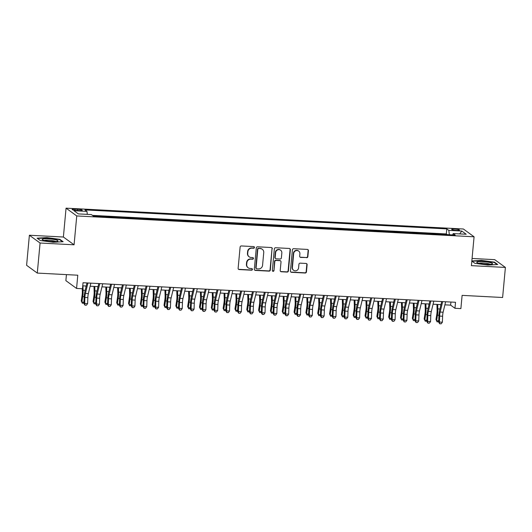 <?xml version="1.0" encoding="UTF-8"?>
<svg xmlns="http://www.w3.org/2000/svg" width="532" height="532" viewBox="0 0 532 532"><rect width="100%" height="100%" fill="white"/><g stroke="black" fill="none" stroke-linecap="round" stroke-linejoin="round"><path stroke-width="0.8" d="M254.449 247.466A0.838 0.805 126.1 0 0 253.711 246.595L241.382 245.95A1.197 1.15 126.1 0 0 240.112 247.067L238.137 268.314A1.197 1.15 126.1 0 0 239.187 269.558L251.523 270.203A0.838 0.805 126.1 0 0 252.095 268.7A0.838 0.805 126.1 0 0 251.676 268.554L250.08 268.467A3.837 3.671 126.1 0 1 246.715 264.497L246.881 262.728A3.837 3.671 126.1 0 1 250.944 259.144L252.54 259.23A0.838 0.805 126.1 0 0 253.112 257.721A0.838 0.805 126.1 0 0 252.693 257.574L251.097 257.495A3.837 3.671 126.1 0 1 247.732 253.518L247.899 251.749A3.837 3.671 126.1 0 1 251.962 248.165L253.558 248.251A0.838 0.805 126.1 0 0 254.449 247.466M249.189 256.816L248.896 256.61A3.837 3.671 126.1 0 1 247.447 253.312L247.606 251.536A3.837 3.671 126.1 0 1 251.676 247.959L253.272 248.038A0.838 0.805 126.1 0 0 253.97 246.655M238.456 269.232A1.197 1.15 126.1 0 0 238.901 269.345L251.23 269.997A0.838 0.805 126.1 0 0 251.935 268.613M248.171 267.796L247.879 267.583A3.837 3.671 126.1 0 1 246.429 264.284L246.589 262.515A3.837 3.671 126.1 0 1 250.652 258.931L252.248 259.018A0.838 0.805 126.1 0 0 252.953 257.634M454.654 229.033A3.91 0.605 5.3 0 0 451.681 229.345A3.91 0.605 5.3 0 0 456.503 230.383A3.91 0.605 5.3 0 0 459.475 230.07A3.91 0.605 5.3 0 0 454.654 229.033M306.592 257.734A1.197 1.15 126.1 0 0 307.862 256.617L308.42 250.652A1.197 1.15 126.1 0 0 307.363 249.415L293.671 248.697A1.197 1.15 126.1 0 0 292.401 249.814L290.425 271.061A1.197 1.15 126.1 0 0 291.476 272.304L305.175 273.022A1.197 1.15 126.1 0 0 306.445 271.899L307.117 264.703A1.197 1.15 126.1 0 0 306.06 263.46L300.201 263.154A1.197 1.15 126.1 0 0 298.931 264.271L298.598 267.842A3.212 3.072 126.1 0 1 293.604 270.276A3.212 3.072 126.1 0 1 292.387 267.516L293.691 253.531A3.212 3.072 126.1 0 1 298.685 251.097A3.212 3.072 126.1 0 1 299.895 253.857L299.682 256.185A1.197 1.15 126.1 0 0 300.733 257.428L306.306 257.521A1.197 1.15 126.1 0 0 307.576 256.404L308.128 250.446A1.197 1.15 126.1 0 0 307.809 249.528M40.08 243.018L74.074 244.806L63.388 237.019L29.386 235.237L40.08 243.018L37.287 273.082L77.792 275.21L76.561 288.437L82.473 288.75L83.032 282.731L455.525 302.282L454.973 308.294L460.885 308.6L462.108 295.373L502.614 297.501L505.4 267.436L494.713 259.649L472.07 258.466M74.074 244.806L76.754 215.945L474.079 236.793L471.405 265.654L505.4 267.436M272.317 248.757A1.197 1.15 126.1 0 0 271.267 247.52L257.568 246.801A1.197 1.15 126.1 0 0 256.298 247.919L254.329 269.165A1.197 1.15 126.1 0 0 255.38 270.409L269.079 271.127A1.197 1.15 126.1 0 0 270.349 270.01L272.032 248.55A1.197 1.15 126.1 0 0 271.712 247.633M275.623 247.746L289.315 248.464A1.197 1.15 126.1 0 1 290.366 249.708L288.397 270.954A1.197 1.15 126.1 0 1 287.127 272.071L281.262 271.766A1.197 1.15 126.1 0 1 280.211 270.522L281.016 261.91A1.197 1.15 126.1 0 0 279.965 260.667L276.075 260.461A1.197 1.15 126.1 0 0 274.805 261.584L273.973 270.555A0.838 0.805 126.1 0 1 272.663 271.187A0.838 0.805 126.1 0 1 272.344 270.469L274.352 248.87A1.197 1.15 126.1 0 1 275.623 247.746M37.287 273.082L26.6 265.302L29.386 235.237M76.768 210.439L79.368 210.572A3.791 0.585 5.3 0 0 82.247 210.273A3.791 0.585 5.3 0 0 77.579 209.269L74.972 209.136A3.791 0.585 5.3 0 0 72.099 209.435A3.791 0.585 5.3 0 0 76.768 210.439M76.754 215.945L66.061 208.158L463.392 229.006L474.079 236.793M447.239 234.619L446.308 233.947L446.78 228.893L84.927 209.907L86.949 211.384L87.328 214.369M446.78 228.893L448.802 230.369L461.809 231.048L466.198 234.246L453.191 233.568L455.212 235.038L93.366 216.052L91.344 214.582L78.337 213.897L73.941 210.699L86.949 211.384M446.308 233.947L92.442 215.38M66.434 274.612L65.875 280.65L76.561 288.437M63.388 237.019L66.061 208.158M444.892 304.836L450.637 305.135L454.973 308.294M82.746 285.83L86.231 286.017M90.134 286.223L98.054 286.635M101.958 286.841L109.878 287.26M113.782 287.46L121.708 287.878M125.612 288.085L133.532 288.497M137.436 288.703L145.356 289.115M149.259 289.322L157.179 289.74M161.083 289.947L169.01 290.359M172.907 290.565L180.833 290.977M184.737 291.184L192.657 291.603M196.561 291.802L204.481 292.221M208.384 292.427L216.305 292.839M220.208 293.046L228.135 293.465M232.038 293.664L239.959 294.083M243.862 294.289L251.782 294.701M255.686 294.908L263.606 295.32M267.51 295.526L275.436 295.945M279.333 296.151L287.26 296.563M291.164 296.77L299.084 297.182M302.987 297.388L310.907 297.807M314.811 298.006L322.731 298.425M326.635 298.632L334.562 299.044M338.465 299.25L346.385 299.669M350.289 299.868L358.209 300.287M362.112 300.494L370.033 300.906M373.936 301.112L381.863 301.531M385.76 301.73L393.687 302.149M397.59 302.356L405.51 302.768M409.414 302.974L417.334 303.386M421.238 303.592L429.164 304.011M433.061 304.218L440.988 304.63M450.923 302.036L450.637 305.135M453.191 233.568L452.652 234.905M449.347 234.732L448.802 230.369M461.809 231.048L459.681 233.907M53.326 242.279L63.128 241.708L59.91 239.36L46.889 237.591L37.087 238.163L40.306 240.511L53.326 242.279M471.824 261.086L474.883 263.313L487.904 265.082L497.706 264.51L494.487 262.163L481.46 260.394L471.837 260.953M59.863 239.826L59.91 239.36M494.441 262.628L494.487 262.163M254.648 270.083A1.197 1.15 126.1 0 0 255.094 270.196L268.786 270.914A1.197 1.15 126.1 0 0 270.057 269.797L272.032 248.55M258.692 248.517A0.838 0.805 126.1 0 0 257.807 249.302L256.078 267.955A0.838 0.805 126.1 0 0 256.81 268.82L258.492 268.913A3.837 3.671 126.1 0 0 262.562 265.328L263.739 252.58A3.837 3.671 126.1 0 0 260.381 248.61L258.406 248.311A0.838 0.805 126.1 0 0 257.515 249.096L257.807 249.302M256.391 268.673L256.105 268.467A0.838 0.805 126.1 0 1 255.786 267.742L257.515 249.096M262.289 249.282L261.997 249.069A3.837 3.671 126.1 0 0 260.088 248.397L260.381 248.61M258.406 248.311L260.088 248.397M280.53 271.44A1.197 1.15 126.1 0 0 280.976 271.553L286.834 271.865A1.197 1.15 126.1 0 0 288.111 270.741L290.08 249.495A1.197 1.15 126.1 0 0 289.76 248.584M280.557 260.88L280.271 260.667A1.197 1.15 126.1 0 0 279.672 260.454L275.782 260.254A1.197 1.15 126.1 0 0 274.512 261.372L273.973 270.555M272.53 271.067A0.838 0.805 126.1 0 0 273.681 270.342M281.84 252.966A3.212 3.072 126.1 0 0 277.485 249.967A3.212 3.072 126.1 0 0 275.636 252.64L275.177 257.568A1.197 1.15 126.1 0 0 276.228 258.811L280.118 259.011A1.197 1.15 126.1 0 0 281.388 257.894L281.84 252.966M280.63 250.206L280.337 250A3.212 3.072 126.1 0 0 275.343 252.427L275.636 252.64M275.629 258.599L275.343 258.386A1.197 1.15 126.1 0 1 274.884 257.355L275.343 252.427M300.001 257.102A1.197 1.15 126.1 0 0 300.44 257.215L306.306 257.521M298.685 251.097L298.392 250.885A3.212 3.072 126.1 0 0 293.398 253.318L293.691 253.531M293.604 270.276L293.318 270.063A3.212 3.072 126.1 0 1 292.101 267.303L293.398 253.318M290.745 271.972A1.197 1.15 126.1 0 0 291.19 272.091L304.889 272.81A1.197 1.15 126.1 0 0 306.159 271.692L306.824 264.49A1.197 1.15 126.1 0 0 306.505 263.579M82.254 288.736L82.327 291.197A6.111 1.516 93 0 1 82.074 295.413L81.23 300.919L81.875 302.096L82.719 296.597A9.17 2.274 -87 0 0 83.098 290.266L82.965 285.844M83.93 302.987L82.34 303.253L81.23 300.919M82.34 303.253L81.875 302.096L83.956 302.209M85.958 287.16L85.918 285.997M90.872 283.144L88.359 293.591A6.111 1.516 -87 0 0 87.847 297.621L87.634 303.579L84.674 303.426L84.967 305.168L86.457 305.168L85.273 305.102M87.92 282.991L85.406 293.431A6.111 1.516 -87 0 0 84.894 297.468L84.674 303.426L83.91 303.579L84.123 297.621A9.17 2.274 93 0 1 84.894 291.569L86.969 282.944M83.91 303.579L84.967 305.168M86.457 305.168L87.634 303.579M48.206 238.808A7.947 1.23 5.3 0 0 42.44 239.799A7.947 1.23 5.3 0 0 51.963 241.541A7.947 1.23 5.3 0 0 57.669 241.215A7.947 1.23 5.3 0 0 55.813 239.846A7.947 1.23 5.3 0 0 48.206 238.808M55.76 241.548A6.018 0.931 5.3 0 0 48.558 240.238A6.018 0.931 5.3 0 0 44.249 240.477M37.493 238.456L46.962 237.904L59.584 239.619L62.497 241.741M477.064 261.943A7.947 1.23 5.3 0 0 477.011 262.602A7.947 1.23 5.3 0 0 484.546 264.198A7.947 1.23 5.3 0 0 492.246 264.012A7.947 1.23 5.3 0 0 492.253 264.012A7.947 1.23 5.3 0 0 486.88 261.997A7.947 1.23 5.3 0 0 477.064 261.943M472.064 261.259L481.54 260.707L494.155 262.422L497.074 264.544M490.338 264.351A6.018 0.931 5.3 0 0 484.645 263.147A6.018 0.931 5.3 0 0 478.827 263.28M93.991 286.422L94.157 291.815A6.111 1.516 93 0 1 93.898 296.038L93.053 301.538L93.699 302.721L94.543 297.215A9.17 2.274 -87 0 0 94.922 290.884L94.789 286.462M95.753 303.606L94.164 303.872L93.053 301.538M94.164 303.872L93.699 302.721L95.787 302.828M97.782 287.779L97.748 286.622M105.815 287.041L105.981 292.434A6.111 1.516 93 0 1 105.728 296.657L104.877 302.156L105.522 303.34L106.367 297.834A9.17 2.274 -87 0 0 106.746 291.509L106.613 287.087M107.577 304.224L105.994 304.497L104.877 302.156M105.994 304.497L105.522 303.34L107.61 303.446M109.605 288.397L109.572 287.24M117.639 287.666L117.805 293.059A6.111 1.516 93 0 1 117.552 297.275L116.708 302.781L117.346 303.958L118.19 298.459A9.17 2.274 -87 0 0 118.576 292.128L118.443 287.706M119.407 304.849L117.818 305.115L116.708 302.781M117.818 305.115L117.346 303.958L119.434 304.071M121.429 289.022L121.396 287.859M129.469 288.284L129.628 293.677A6.111 1.516 93 0 1 129.376 297.893L128.531 303.4L129.17 304.583L130.021 299.077A9.17 2.274 -87 0 0 130.4 292.746L130.267 288.324M131.231 305.468L129.642 305.734L128.531 303.4M129.642 305.734L129.17 304.583L131.258 304.69M133.259 289.641L133.219 288.484M102.696 283.769L100.182 294.209A6.111 1.516 -87 0 0 99.67 298.239L99.457 304.204L96.498 304.045L96.791 305.787L98.28 305.787L97.097 305.727M99.743 283.609L97.23 294.056A6.111 1.516 -87 0 0 96.718 298.086L96.498 304.045L95.733 304.204L95.953 298.239A9.17 2.274 93 0 1 96.718 292.194L98.792 283.563M95.733 304.204L96.791 305.787M98.28 305.787L99.457 304.204M114.526 284.387L112.013 294.828A6.111 1.516 -87 0 0 111.501 298.864L111.281 304.823L108.322 304.67L108.614 306.405L110.104 306.405L108.92 306.346M111.567 284.234L109.053 294.675A6.111 1.516 -87 0 0 108.541 298.705L108.322 304.67L107.557 304.823L107.777 298.864A9.17 2.274 93 0 1 108.541 292.813L110.623 284.181M107.557 304.823L108.614 306.405M110.104 306.405L111.281 304.823M126.35 285.006L123.836 295.453A6.111 1.516 -87 0 0 123.324 299.483L123.105 305.441L120.152 305.288L120.445 307.031L121.934 307.031L120.751 306.964M123.391 284.853L120.877 295.293A6.111 1.516 -87 0 0 120.365 299.33L120.152 305.288L119.381 305.441L119.6 299.483A9.17 2.274 93 0 1 120.372 293.431L122.446 284.8M119.381 305.441L120.445 307.031M121.934 307.031L123.105 305.441M138.174 285.631L135.66 296.071A6.111 1.516 -87 0 0 135.148 300.101L134.929 306.06L131.976 305.907L132.269 307.649L133.758 307.649L132.574 307.582M135.214 285.471L132.707 295.918A6.111 1.516 -87 0 0 132.195 299.948L131.976 305.907L131.211 306.06L131.424 300.101A9.17 2.274 93 0 1 132.195 294.056L134.27 285.425M131.211 306.06L132.269 307.649M133.758 307.649L134.929 306.06M141.293 288.903L141.452 294.296A6.111 1.516 93 0 1 141.199 298.519L140.355 304.018L141 305.202L141.845 299.696A9.17 2.274 -87 0 0 142.224 293.365L142.091 288.949M143.055 306.086L141.465 306.359L140.355 304.018M141.465 306.359L141 305.202L143.081 305.308M145.083 290.259L145.05 289.102M149.997 286.249L147.484 296.69A6.111 1.516 -87 0 0 146.972 300.726L146.759 306.685L143.8 306.525L144.092 308.267L145.582 308.267L144.398 308.208M147.045 286.096L144.531 296.537A6.111 1.516 -87 0 0 144.019 300.567L143.8 306.525L143.035 306.685L143.254 300.726A9.17 2.274 93 0 1 144.019 294.675L146.094 286.043M143.035 306.685L144.092 308.267M145.582 308.267L146.759 306.685M153.116 289.528L153.282 294.914A6.111 1.516 93 0 1 153.023 299.137L152.179 304.643L152.824 305.82L153.668 300.321A9.17 2.274 -87 0 0 154.047 293.99L153.914 289.568M154.879 306.711L153.289 306.977L152.179 304.643M153.289 306.977L152.824 305.82L154.912 305.933M156.907 290.878L156.874 289.721M161.821 286.868L159.314 297.308A6.111 1.516 -87 0 0 158.802 301.345L158.583 307.303L155.623 307.15L155.916 308.886L157.405 308.886L156.222 308.826M158.869 286.715L156.355 297.155A6.111 1.516 -87 0 0 155.843 301.192L155.623 307.15L154.859 307.303L155.078 301.345A9.17 2.274 93 0 1 155.843 295.293L157.924 286.662M154.859 307.303L155.916 308.886M157.405 308.886L158.583 307.303M164.94 290.146L165.106 295.539A6.111 1.516 93 0 1 164.854 299.755L164.009 305.262L164.647 306.439L165.492 300.939A9.17 2.274 -87 0 0 165.878 294.608L165.738 290.186M166.709 307.33L165.12 307.596L164.009 305.262M165.12 307.596L164.647 306.439L166.735 306.552M168.73 291.503L168.697 290.346M173.651 287.486L171.138 297.933A6.111 1.516 -87 0 0 170.626 301.963L170.406 307.922L167.454 307.769L167.746 309.511L169.229 309.511L168.052 309.444M170.692 287.333L168.179 297.774A6.111 1.516 -87 0 0 167.666 301.81L167.454 307.769L166.682 307.922L166.902 301.963A9.17 2.274 93 0 1 167.666 295.918L169.748 287.287M166.682 307.922L167.746 309.511M169.229 309.511L170.406 307.922M176.77 290.765L176.93 296.158A6.111 1.516 93 0 1 176.677 300.38L175.833 305.88L176.471 307.064L177.322 301.558A9.17 2.274 -87 0 0 177.701 295.227L177.568 290.811M178.533 307.948L176.943 308.221L175.833 305.88M176.943 308.221L176.471 307.064L178.559 307.17M180.554 292.121L180.521 290.964M185.475 288.111L182.961 298.552A6.111 1.516 -87 0 0 182.449 302.582L182.23 308.547L179.277 308.387L179.57 310.129L181.06 310.129L179.876 310.07M182.516 287.952L180.002 298.399A6.111 1.516 -87 0 0 179.497 302.429L179.277 308.387L178.513 308.547L178.725 302.582A9.17 2.274 93 0 1 179.497 296.537L181.572 287.905M178.513 308.547L179.57 310.129M181.06 310.129L182.23 308.547M188.594 291.39L188.754 296.776A6.111 1.516 93 0 1 188.501 300.999L187.656 306.498L188.301 307.682L189.146 302.183A9.17 2.274 -87 0 0 189.525 295.852L189.392 291.43M190.356 308.567L188.767 308.839L187.656 306.498M188.767 308.839L188.301 307.682L190.383 307.789M192.385 292.74L192.345 291.583M200.418 292.008L200.584 297.401A6.111 1.516 93 0 1 200.325 301.617L199.48 307.124L200.125 308.301L200.97 302.801A9.17 2.274 -87 0 0 201.349 296.47L201.216 292.048M202.18 309.192L200.591 309.458L199.48 307.124M200.591 309.458L200.125 308.301L202.213 308.414M204.208 293.365L204.175 292.208M212.241 292.627L212.408 298.02A6.111 1.516 93 0 1 212.155 302.243L211.304 307.742L211.949 308.926L212.793 303.42A9.17 2.274 -87 0 0 213.172 297.089L213.039 292.667M214.004 309.81L212.421 310.076L211.304 307.742M212.421 310.076L211.949 308.926L214.037 309.032M216.032 293.983L215.999 292.826M224.065 293.252L224.231 298.638A6.111 1.516 93 0 1 223.979 302.861L223.134 308.361L223.773 309.544L224.617 304.038A9.17 2.274 -87 0 0 225.003 297.714L224.87 293.292M225.834 310.429L224.245 310.701L223.134 308.361M224.245 310.701L223.773 309.544L225.861 309.651M227.856 294.602L227.822 293.445M235.895 293.87L236.055 299.263A6.111 1.516 93 0 1 235.802 303.479L234.958 308.986L235.596 310.163L236.447 304.663A9.17 2.274 -87 0 0 236.826 298.332L236.693 293.91M237.658 311.054L236.068 311.32L234.958 308.986M236.068 311.32L235.596 310.163L237.684 310.276M239.686 295.227L239.646 294.063M247.719 294.489L247.879 299.882A6.111 1.516 93 0 1 247.626 304.098L246.782 309.604L247.427 310.788L248.271 305.282A9.17 2.274 -87 0 0 248.65 298.951L248.517 294.529M249.481 311.672L247.892 311.938L246.782 309.604M247.892 311.938L247.427 310.788L249.508 310.894M251.51 295.845L251.476 294.688M259.543 295.107L259.709 300.5A6.111 1.516 93 0 1 259.456 304.723L258.605 310.223L259.25 311.406L260.095 305.9A9.17 2.274 -87 0 0 260.474 299.569L260.341 295.154M261.305 312.291L259.722 312.563L258.605 310.223M259.722 312.563L259.25 311.406L261.338 311.513M263.333 296.464L263.3 295.307M271.367 295.732L271.533 301.125A6.111 1.516 93 0 1 271.28 305.341L270.436 310.848L271.074 312.025L271.918 306.525A9.17 2.274 -87 0 0 272.304 300.194L272.165 295.772M273.135 312.916L271.546 313.182L270.436 310.848M271.546 313.182L271.074 312.025L273.162 312.138M275.157 297.082L275.124 295.925M283.197 296.351L283.357 301.744A6.111 1.516 93 0 1 283.104 305.96L282.259 311.466L282.898 312.643L283.749 307.144A9.17 2.274 -87 0 0 284.128 300.813L283.995 296.391M284.959 313.534L283.37 313.8L282.259 311.466M283.37 313.8L282.898 312.643L284.986 312.756M286.981 297.707L286.947 296.55M295.021 296.969L295.18 302.362A6.111 1.516 93 0 1 294.928 306.585L294.083 312.085L294.728 313.268L295.573 307.762A9.17 2.274 -87 0 0 295.952 301.431L295.819 297.016M296.783 314.153L295.194 314.425L294.083 312.085M295.194 314.425L294.728 313.268L296.809 313.375M298.811 298.326L298.771 297.169M306.844 297.594L307.011 302.981A6.111 1.516 93 0 1 306.751 307.203L305.907 312.71L306.552 313.887L307.396 308.387A9.17 2.274 -87 0 0 307.775 302.056L307.642 297.634M308.607 314.771L307.017 315.044L305.907 312.71M307.017 315.044L306.552 313.887L308.64 314M310.635 298.944L310.602 297.787M318.668 298.213L318.834 303.606A6.111 1.516 93 0 1 318.582 307.822L317.73 313.328L318.375 314.505L319.22 309.006A9.17 2.274 -87 0 0 319.599 302.675L319.466 298.252M320.437 315.396L318.848 315.662L317.73 313.328M318.848 315.662L318.375 314.505L320.464 314.618M322.459 299.569L322.425 298.412M197.299 288.73L194.785 299.17A6.111 1.516 -87 0 0 194.273 303.207L194.06 309.165L191.101 309.012L191.394 310.748L192.883 310.748L191.7 310.688M194.346 288.577L191.833 299.017A6.111 1.516 -87 0 0 191.321 303.047L191.101 309.012L190.336 309.165L190.556 303.207A9.17 2.274 93 0 1 191.321 297.155L193.395 288.524M190.336 309.165L191.394 310.748M192.883 310.748L194.06 309.165M209.123 289.348L206.609 299.795A6.111 1.516 -87 0 0 206.103 303.825L205.884 309.784L202.925 309.631L203.217 311.373L204.707 311.373L203.523 311.306M206.17 289.195L203.656 299.636A6.111 1.516 -87 0 0 203.144 303.672L202.925 309.631L202.16 309.784L202.379 303.825A9.17 2.274 93 0 1 203.144 297.78L205.226 289.149M202.16 309.784L203.217 311.373M204.707 311.373L205.884 309.784M220.953 289.973L218.439 300.414A6.111 1.516 -87 0 0 217.927 304.444L217.708 310.409L214.748 310.249L215.041 311.991L216.531 311.991L215.354 311.932M217.994 289.814L215.48 300.261A6.111 1.516 -87 0 0 214.968 304.291L214.748 310.249L213.984 310.409L214.203 304.444A9.17 2.274 93 0 1 214.968 298.399L217.049 289.767M213.984 310.409L215.041 311.991M216.531 311.991L217.708 310.409M232.777 290.592L230.263 301.032A6.111 1.516 -87 0 0 229.751 305.069L229.531 311.027L226.579 310.874L226.871 312.61L228.361 312.61L227.177 312.55M229.817 290.439L227.304 300.879A6.111 1.516 -87 0 0 226.792 304.909L226.579 310.874L225.807 311.027L226.027 305.069A9.17 2.274 93 0 1 226.798 299.017L228.873 290.386M225.807 311.027L226.871 312.61M228.361 312.61L229.531 311.027M244.6 291.21L242.087 301.657A6.111 1.516 -87 0 0 241.575 305.687L241.355 311.646L238.403 311.493L238.695 313.235L240.185 313.235L239.001 313.168M241.641 291.057L239.134 301.498A6.111 1.516 -87 0 0 238.622 305.534L238.403 311.493L237.638 311.646L237.851 305.687A9.17 2.274 93 0 1 238.622 299.636L240.697 291.011M237.638 311.646L238.695 313.235M240.185 313.235L241.355 311.646M256.424 291.835L253.91 302.276A6.111 1.516 -87 0 0 253.398 306.306L253.185 312.271L250.226 312.111L250.519 313.853L252.008 313.853L250.825 313.794M253.471 291.676L250.958 302.123A6.111 1.516 -87 0 0 250.446 306.153L250.226 312.111L249.461 312.271L249.681 306.306A9.17 2.274 93 0 1 250.446 300.261L252.52 291.629M249.461 312.271L250.519 313.853M252.008 313.853L253.185 312.271M268.254 292.454L265.741 302.894A6.111 1.516 -87 0 0 265.229 306.931L265.009 312.889L262.05 312.73L262.343 314.472L263.832 314.472L262.648 314.412M265.295 292.301L262.781 302.741A6.111 1.516 -87 0 0 262.269 306.771L262.05 312.73L261.285 312.889L261.505 306.931A9.17 2.274 93 0 1 262.269 300.879L264.351 292.248M261.285 312.889L262.343 314.472M263.832 314.472L265.009 312.889M280.078 293.072L277.564 303.519A6.111 1.516 -87 0 0 277.052 307.549L276.833 313.508L273.88 313.355L274.173 315.09L275.656 315.09L274.479 315.03M277.119 292.919L274.605 303.36A6.111 1.516 -87 0 0 274.093 307.396L273.88 313.355L273.109 313.508L273.328 307.549A9.17 2.274 93 0 1 274.093 301.498L276.175 292.866M273.109 313.508L274.173 315.09M275.656 315.09L276.833 313.508M291.902 293.697L289.388 304.138A6.111 1.516 -87 0 0 288.876 308.168L288.657 314.126L285.704 313.973L285.997 315.715L287.486 315.715L286.302 315.649M288.942 293.538L286.429 303.978A6.111 1.516 -87 0 0 285.923 308.015L285.704 313.973L284.939 314.126L285.152 308.168A9.17 2.274 93 0 1 285.923 302.123L287.998 293.491M284.939 314.126L285.997 315.715M287.486 315.715L288.657 314.126M303.725 294.316L301.212 304.756A6.111 1.516 -87 0 0 300.7 308.786L300.487 314.751L297.528 314.592L297.82 316.334L299.31 316.334L298.126 316.274M300.773 294.156L298.259 304.603A6.111 1.516 -87 0 0 297.747 308.633L297.528 314.592L296.763 314.751L296.982 308.793A9.17 2.274 93 0 1 297.747 302.741L299.822 294.11M296.763 314.751L297.82 316.334M299.31 316.334L300.487 314.751M315.549 294.934L313.035 305.375A6.111 1.516 -87 0 0 312.53 309.411L312.311 315.37L309.351 315.217L309.644 316.952L311.134 316.952L309.95 316.892M312.597 294.781L310.083 305.222A6.111 1.516 -87 0 0 309.571 309.252L309.351 315.217L308.587 315.37L308.806 309.411A9.17 2.274 93 0 1 309.571 303.36L311.652 294.728M308.587 315.37L309.644 316.952M311.134 316.952L312.311 315.37M327.38 295.553L324.866 306A6.111 1.516 -87 0 0 324.354 310.03L324.134 315.988L321.175 315.835L321.468 317.577L322.957 317.577L321.78 317.511M324.42 295.4L321.907 305.84A6.111 1.516 -87 0 0 321.395 309.877L321.175 315.835L320.41 315.988L320.63 310.03A9.17 2.274 93 0 1 321.395 303.985L323.476 295.353M320.41 315.988L321.468 317.577M322.957 317.577L324.134 315.988M330.492 298.831L330.658 304.224A6.111 1.516 93 0 1 330.405 308.447L329.561 313.947L330.199 315.13L331.044 309.624A9.17 2.274 -87 0 0 331.429 303.293L331.296 298.878M332.261 316.015L330.671 316.281L329.561 313.947M330.671 316.281L330.199 315.13L332.287 315.237M334.282 300.188L334.249 299.031M342.322 299.456L342.482 304.843A6.111 1.516 93 0 1 342.229 309.065L341.384 314.565L342.029 315.749L342.874 310.242A9.17 2.274 -87 0 0 343.253 303.918L343.12 299.496M344.084 316.633L342.495 316.906L341.384 314.565M342.495 316.906L342.029 315.749L344.111 315.855M346.113 300.806L346.073 299.649M354.146 300.075L354.305 305.468A6.111 1.516 93 0 1 354.053 309.684L353.208 315.19L353.853 316.367L354.698 310.868A9.17 2.274 -87 0 0 355.077 304.537L354.944 300.115M355.908 317.258L354.319 317.524L353.208 315.19M354.319 317.524L353.853 316.367L355.935 316.48M357.936 301.431L357.903 300.267M365.969 300.693L366.136 306.086A6.111 1.516 93 0 1 365.883 310.309L365.032 315.808L365.677 316.992L366.521 311.486A9.17 2.274 -87 0 0 366.9 305.155L366.767 300.733M367.732 317.877L366.149 318.143L365.032 315.808M366.149 318.143L365.677 316.992L367.765 317.099M369.76 302.05L369.727 300.893M339.203 296.178L336.69 306.618A6.111 1.516 -87 0 0 336.177 310.648L335.958 316.613L333.005 316.454L333.298 318.196L334.788 318.196L333.604 318.136M336.244 296.018L333.73 306.465A6.111 1.516 -87 0 0 333.218 310.495L333.005 316.454L332.234 316.613L332.453 310.648A9.17 2.274 93 0 1 333.225 304.603L335.3 295.972M332.234 316.613L333.298 318.196M334.788 318.196L335.958 316.613M351.027 296.796L348.513 307.237A6.111 1.516 -87 0 0 348.001 311.273L347.782 317.232L344.829 317.079L345.122 318.814L346.611 318.814L345.428 318.754M348.074 296.643L345.561 307.084A6.111 1.516 -87 0 0 345.049 311.114L344.829 317.079L344.064 317.232L344.277 311.273A9.17 2.274 93 0 1 345.049 305.222L347.123 296.59M344.064 317.232L345.122 318.814M346.611 318.814L347.782 317.232M362.851 297.415L360.337 307.862A6.111 1.516 -87 0 0 359.825 311.892L359.612 317.85L356.653 317.697L356.945 319.439L358.435 319.439L357.251 319.373M359.898 297.262L357.384 307.702A6.111 1.516 -87 0 0 356.872 311.739L356.653 317.697L355.888 317.85L356.108 311.892A9.17 2.274 93 0 1 356.872 305.84L358.947 297.215M355.888 317.85L356.945 319.439M358.435 319.439L359.612 317.85M374.681 298.04L372.167 308.48A6.111 1.516 -87 0 0 371.655 312.51L371.436 318.475L368.477 318.316L368.769 320.058L370.259 320.058L369.075 319.998M371.722 297.88L369.208 308.327A6.111 1.516 -87 0 0 368.696 312.357L368.477 318.316L367.712 318.475L367.931 312.51A9.17 2.274 93 0 1 368.696 306.465L370.777 297.834M367.712 318.475L368.769 320.058M370.259 320.058L371.436 318.475M377.793 301.312L377.959 306.705A6.111 1.516 93 0 1 377.707 310.927L376.862 316.427L377.501 317.611L378.345 312.104A9.17 2.274 -87 0 0 378.731 305.78L378.591 301.358M379.562 318.495L377.973 318.768L376.862 316.427M377.973 318.768L377.501 317.611L379.589 317.717M381.584 302.668L381.55 301.511M386.505 298.658L383.991 309.099A6.111 1.516 -87 0 0 383.479 313.135L383.259 319.094L380.307 318.941L380.599 320.676L382.082 320.676L380.905 320.616M383.545 298.505L381.032 308.946A6.111 1.516 -87 0 0 380.52 312.976L380.307 318.941L379.535 319.094L379.755 313.135A9.17 2.274 93 0 1 380.526 307.084L382.601 298.452M379.535 319.094L380.599 320.676M382.082 320.676L383.259 319.094M389.623 301.937L389.783 307.33A6.111 1.516 93 0 1 389.53 311.546L388.686 317.052L389.324 318.229L390.175 312.73A9.17 2.274 -87 0 0 390.555 306.399L390.422 301.977M391.386 319.12L389.796 319.386L388.686 317.052M389.796 319.386L389.324 318.229L391.412 318.342M393.414 303.287L393.374 302.129M398.328 299.277L395.815 309.724A6.111 1.516 -87 0 0 395.303 313.754L395.083 319.712L392.131 319.559L392.423 321.301L393.913 321.301L392.729 321.235M395.369 299.124L392.855 309.564A6.111 1.516 -87 0 0 392.35 313.601L392.131 319.559L391.366 319.712L391.579 313.754A9.17 2.274 93 0 1 392.35 307.702L394.425 299.07M391.366 319.712L392.423 321.301M393.913 321.301L395.083 319.712M401.447 302.555L401.607 307.948A6.111 1.516 93 0 1 401.354 312.164L400.51 317.671L401.155 318.854L401.999 313.348A9.17 2.274 -87 0 0 402.378 307.017L402.245 302.595M403.209 319.739L401.62 320.005L400.51 317.671M401.62 320.005L401.155 318.854L403.236 318.961M405.238 303.912L405.198 302.755M410.152 299.902L407.638 310.342A6.111 1.516 -87 0 0 407.126 314.372L406.913 320.331L403.954 320.178L404.247 321.92L405.736 321.92L404.553 321.853M407.199 299.742L404.686 310.189A6.111 1.516 -87 0 0 404.174 314.219L403.954 320.178L403.19 320.331L403.409 314.372A9.17 2.274 93 0 1 404.174 308.327L406.248 299.696M403.19 320.331L404.247 321.92M405.736 321.92L406.913 320.331M413.271 303.173L413.437 308.567A6.111 1.516 93 0 1 413.178 312.789L412.333 318.289L412.978 319.473L413.823 313.966A9.17 2.274 -87 0 0 414.202 307.636L414.069 303.22M415.033 320.357L413.444 320.63L412.333 318.289M413.444 320.63L412.978 319.473L415.066 319.579M417.061 304.53L417.028 303.373M421.976 300.52L419.469 310.961A6.111 1.516 -87 0 0 418.957 314.997L418.737 320.956L415.778 320.796L416.071 322.538L417.56 322.538L416.376 322.478M419.023 300.367L416.509 310.808A6.111 1.516 -87 0 0 415.997 314.838L415.778 320.796L415.013 320.956L415.233 314.997A9.17 2.274 93 0 1 415.997 308.946L418.079 300.314M415.013 320.956L416.071 322.538M417.56 322.538L418.737 320.956M425.095 303.799L425.261 309.185A6.111 1.516 93 0 1 425.008 313.408L424.164 318.914L424.802 320.091L425.647 314.592A9.17 2.274 -87 0 0 426.032 308.261L425.893 303.839M426.863 320.982L425.274 321.248L424.164 318.914M425.274 321.248L424.802 320.091L426.89 320.204M428.885 305.149L428.852 303.991M433.806 301.139L431.292 311.579A6.111 1.516 -87 0 0 430.78 315.616L430.561 321.574L427.602 321.421L427.894 323.157L429.384 323.157L428.207 323.097M430.847 300.986L428.333 311.426A6.111 1.516 -87 0 0 427.821 315.463L427.602 321.421L426.837 321.574L427.056 315.616A9.17 2.274 93 0 1 427.821 309.564L429.903 300.932M426.837 321.574L427.894 323.157M429.384 323.157L430.561 321.574M436.918 304.417L437.085 309.81A6.111 1.516 93 0 1 436.832 314.026L435.987 319.533L436.626 320.71L437.47 315.21A9.17 2.274 -87 0 0 437.856 308.879L437.723 304.457M438.687 321.601L437.098 321.867L435.987 319.533M437.098 321.867L436.626 320.71L438.714 320.823M440.709 305.774L440.676 304.617M445.63 301.757L443.116 312.204A6.111 1.516 -87 0 0 442.604 316.234L442.385 322.192L439.432 322.04L439.725 323.782L441.214 323.782L440.031 323.715M442.671 301.604L440.157 312.045A6.111 1.516 -87 0 0 439.645 316.081L439.432 322.04L438.661 322.192L438.88 316.234A9.17 2.274 93 0 1 439.651 310.189L441.726 301.558M438.661 322.192L439.725 323.782M441.214 323.782L442.385 322.192M74.872 210.26L74.972 209.136M77.466 210.473L77.579 209.269M82.719 296.597L84.176 296.67M83.098 290.266L85.18 290.372M88.359 293.591L85.406 293.431M87.847 297.621L84.894 297.468M94.543 297.215L95.999 297.295M94.922 290.884L97.004 290.997M106.367 297.834L107.823 297.913M106.746 291.509L108.834 291.616M118.19 298.459L119.647 298.532M118.576 292.128L120.658 292.234M130.021 299.077L131.47 299.15M130.4 292.746L132.481 292.859M100.182 294.209L97.23 294.056M99.67 298.239L96.718 298.086M112.013 294.828L109.053 294.675M111.501 298.864L108.541 298.705M123.836 295.453L120.877 295.293M123.324 299.483L120.365 299.33M135.66 296.071L132.707 295.918M135.148 300.101L132.195 299.948M141.845 299.696L143.301 299.775M142.224 293.365L144.305 293.478M147.484 296.69L144.531 296.537M146.972 300.726L144.019 300.567M153.668 300.321L155.125 300.394M154.047 293.99L156.135 294.096M159.314 297.308L156.355 297.155M158.802 301.345L155.843 301.192M165.492 300.939L166.948 301.012M165.878 294.608L167.959 294.715M171.138 297.933L168.179 297.774M170.626 301.963L167.666 301.81M177.322 301.558L178.772 301.637M177.701 295.227L179.783 295.34M182.961 298.552L180.002 298.399M182.449 302.582L179.497 302.429M189.146 302.183L190.602 302.256M189.525 295.852L191.606 295.958M200.97 302.801L202.426 302.874M201.349 296.47L203.43 296.577M212.793 303.42L214.25 303.499M213.172 297.089L215.261 297.202M224.617 304.038L226.073 304.118M225.003 297.714L227.084 297.82M236.447 304.663L237.897 304.736M236.826 298.332L238.908 298.439M248.271 305.282L249.727 305.361M248.65 298.951L250.732 299.064M260.095 305.9L261.551 305.98M260.474 299.569L262.562 299.682M271.918 306.525L273.375 306.598M272.304 300.194L274.386 300.301M283.749 307.144L285.199 307.217M284.128 300.813L286.209 300.926M295.573 307.762L297.029 307.842M295.952 301.431L298.033 301.544M307.396 308.387L308.853 308.46M307.775 302.056L309.863 302.163M319.22 309.006L320.676 309.079M319.599 302.675L321.687 302.781M194.785 299.17L191.833 299.017M194.273 303.207L191.321 303.047M206.609 299.795L203.656 299.636M206.103 303.825L203.144 303.672M218.439 300.414L215.48 300.261M217.927 304.444L214.968 304.291M230.263 301.032L227.304 300.879M229.751 305.069L226.792 304.909M242.087 301.657L239.134 301.498M241.575 305.687L238.622 305.534M253.91 302.276L250.958 302.123M253.398 306.306L250.446 306.153M265.741 302.894L262.781 302.741M265.229 306.931L262.269 306.771M277.564 303.519L274.605 303.36M277.052 307.549L274.093 307.396M289.388 304.138L286.429 303.978M288.876 308.168L285.923 308.015M301.212 304.756L298.259 304.603M300.7 308.786L297.747 308.633M313.035 305.375L310.083 305.222M312.53 309.411L309.571 309.252M324.866 306L321.907 305.84M324.354 310.03L321.395 309.877M331.044 309.624L332.5 309.704M331.429 303.293L333.511 303.406M342.874 310.242L344.33 310.322M343.253 303.918L345.334 304.025M354.698 310.868L356.154 310.941M355.077 304.537L357.158 304.643M366.521 311.486L367.978 311.566M366.9 305.155L368.989 305.268M336.69 306.618L333.73 306.465M336.177 310.648L333.218 310.495M348.513 307.237L345.561 307.084M348.001 311.273L345.049 311.114M360.337 307.862L357.384 307.702M359.825 311.892L356.872 311.739M372.167 308.48L369.208 308.327M371.655 312.51L368.696 312.357M378.345 312.104L379.801 312.184M378.731 305.78L380.812 305.887M383.991 309.099L381.032 308.946M383.479 313.135L380.52 312.976M390.175 312.73L391.625 312.803M390.555 306.399L392.636 306.505M395.815 309.724L392.855 309.564M395.303 313.754L392.35 313.601M401.999 313.348L403.456 313.421M402.378 307.017L404.46 307.13M407.638 310.342L404.686 310.189M407.126 314.372L404.174 314.219M413.823 313.966L415.279 314.046M414.202 307.636L416.29 307.749M419.469 310.961L416.509 310.808M418.957 314.997L415.997 314.838M425.647 314.592L427.103 314.665M426.032 308.261L428.114 308.367M431.292 311.579L428.333 311.426M430.78 315.616L427.821 315.463M437.47 315.21L438.927 315.283M437.856 308.879L439.937 308.986M443.116 312.204L440.157 312.045M442.604 316.234L439.645 316.081"/></g></svg>
